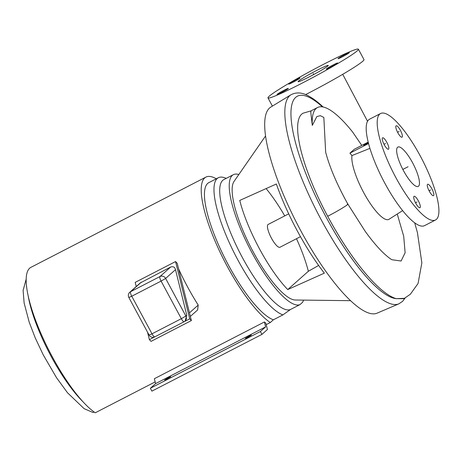 <?xml version="1.0" encoding="UTF-8"?>
<svg xmlns="http://www.w3.org/2000/svg" width="462" height="462" viewBox="0 0 462 462"><rect width="100%" height="100%" fill="white"/><g stroke="black" fill="none" stroke-linecap="round" stroke-linejoin="round"><path stroke-width="0.69" d="M398.839 303.852L377.05 313.178A115.956 30.659 62.7 0 1 298.475 226.409A115.956 30.659 62.7 0 1 269.577 107.987A115.956 30.659 -117.3 0 1 270.784 107.092L291.014 94.745A117.654 31.11 -117.3 0 0 289.79 95.651A117.654 31.11 62.7 0 0 319.115 215.812A117.654 31.11 62.7 0 0 398.839 303.852L402.61 301.328L405.22 297.886M323.129 106.982L323.048 106.907C317.885 102.027 313.028 98.377 308.472 95.963C302.165 92.4 296.35 91.996 291.014 94.745M358.397 49.209A51.346 3.332 151.7 0 1 302.731 82.831A51.346 3.332 -28.3 0 1 267.977 97.892A51.346 3.332 -28.3 0 1 323.643 64.27A51.346 3.332 151.7 0 1 358.397 49.209L363.981 59.586A51.346 3.332 151.7 0 1 308.316 93.209A51.346 3.332 -28.3 0 1 305.584 94.612M330.665 67.204A6.416 0.416 -28.3 0 0 337.624 62.999A6.416 0.416 -28.3 0 0 333.275 64.882A6.416 0.416 -28.3 0 0 326.322 69.086A6.416 0.416 -28.3 0 0 330.665 67.204M277.194 94.288A6.416 0.416 -28.3 0 0 277.044 94.496A6.416 0.416 -28.3 0 0 282.138 92.221A6.416 0.416 -28.3 0 0 288.196 88.612A6.416 0.416 -28.3 0 0 288.346 88.409A6.416 0.416 -28.3 0 0 283.258 90.679A6.416 0.416 -28.3 0 0 277.194 94.288M295.709 79.897A6.416 0.416 -28.3 0 0 288.75 84.101A6.416 0.416 -28.3 0 0 293.093 82.219A6.416 0.416 -28.3 0 0 300.052 78.014A6.416 0.416 -28.3 0 0 295.709 79.897M349.18 52.812A6.416 0.416 -28.3 0 0 349.324 52.61A6.416 0.416 -28.3 0 0 344.236 54.88A6.416 0.416 -28.3 0 0 338.172 58.489A6.416 0.416 -28.3 0 0 338.022 58.691A6.416 0.416 -28.3 0 0 343.116 56.422A6.416 0.416 -28.3 0 0 349.18 52.812M316.672 70.455A17.117 1.109 151.7 0 1 328.257 65.437A17.117 1.109 151.7 0 1 309.702 76.646A17.117 1.109 151.7 0 1 298.117 81.664A17.117 1.109 151.7 0 1 316.672 70.455M361.792 145.409L352.662 132.086A94.133 24.89 62.7 0 0 317.527 107.519A94.133 24.89 62.7 0 0 312.3 125.381L310.799 112.503L311.018 110.874L317.527 107.519M322.401 106.855A113.386 29.984 62.7 0 0 304.932 171.304A113.386 29.984 62.7 0 0 396.257 298.671L403.673 298.695L404.417 298.325M404.4 298.331L396.257 298.671A115.91 30.648 -117.3 0 1 327.679 216.262A96.379 25.485 -117.3 0 1 303.136 113.178L311.024 110.874M392.007 259.742C390.078 258.807 386.994 256.323 382.744 252.304C377.367 247.049 371.535 240.078 365.234 231.381L347.846 204.083C337.139 184.829 329.741 167.544 325.664 152.223L323.839 117.44L320.316 115.673L316.845 116.586L312.3 125.381M397.245 214.039L403.707 236.273L405.122 252.743L401.097 261.013L392.007 259.748M402.621 210.62L388.992 219.288A37.976 10.043 -117.3 0 1 363.646 192.521A37.976 10.043 -117.3 0 1 351.963 155.578L349.925 153.147L354.285 149.284L368.197 142.105M435.51 219.987L424.503 225.664A59.904 15.841 62.7 0 1 383.905 181.468A59.904 15.841 62.7 0 1 368.711 119.791A59.904 15.841 -117.3 0 1 369.6 119.179L380.601 113.508A59.904 15.841 -117.3 0 1 421.2 157.698A59.904 15.841 -117.3 0 1 436.394 219.381A59.904 15.841 62.7 0 1 435.51 219.987A59.904 15.841 62.7 0 1 394.912 175.797A59.904 15.841 62.7 0 1 379.718 114.114A59.904 15.841 -117.3 0 1 380.601 113.508M400.392 130.33A6.416 1.698 62.7 0 0 396.148 125.785A6.416 1.698 62.7 0 0 397.782 132.652A6.416 1.698 62.7 0 0 402.027 137.197A6.416 1.698 62.7 0 0 400.392 130.33M382.496 137.884A6.416 1.698 62.7 0 0 384.124 144.49A6.416 1.698 62.7 0 0 388.473 149.226A6.416 1.698 62.7 0 0 388.571 149.162A6.416 1.698 62.7 0 0 386.942 142.55A6.416 1.698 62.7 0 0 382.594 137.82A6.416 1.698 62.7 0 0 382.496 137.884M415.713 203.165A6.416 1.698 62.7 0 0 419.964 207.709A6.416 1.698 62.7 0 0 418.329 200.843A6.416 1.698 62.7 0 0 414.079 196.304A6.416 1.698 62.7 0 0 415.713 203.165M433.61 195.611A6.416 1.698 62.7 0 0 431.987 189.004A6.416 1.698 62.7 0 0 427.633 184.269A6.416 1.698 62.7 0 0 427.541 184.332A6.416 1.698 62.7 0 0 429.169 190.945A6.416 1.698 62.7 0 0 433.518 195.68A6.416 1.698 62.7 0 0 433.61 195.611M412.566 162.74A22.164 5.862 62.7 0 0 397.898 147.049A22.164 5.862 62.7 0 0 403.54 170.755A22.164 5.862 62.7 0 0 418.214 186.446A22.164 5.862 62.7 0 0 412.566 162.74M369.935 148.36L351.963 155.578M368.561 143.538L349.925 153.147M368.439 143.07L363.64 145.351L368.306 142.544M265.581 135.949L234.067 181.381A67.388 17.822 62.7 0 0 251.016 247.724A67.388 17.822 62.7 0 0 295.235 300.011L350.525 300.675M287.745 289.564L324.353 273.14A97.205 25.705 62.7 0 1 276.351 183.992L239.749 200.421A71.65 18.948 62.7 0 0 287.745 289.564L308.35 271.275L318.618 265.436M308.35 271.275A71.65 18.948 62.7 0 0 296.5 238.715M284.731 215.893A71.65 18.948 62.7 0 0 266.141 188.623M288.71 213.842L268.168 224.44A12.838 3.396 62.7 0 0 267.977 224.567A12.838 3.396 62.7 0 0 271.234 237.786A12.838 3.396 62.7 0 0 279.932 247.257L300.473 236.665M26.207 279.025L23.1 290.454L24.128 303.02L29.227 322.257L35.193 337.791L43.168 354.741L56.526 377.708L67.544 392.821L84.165 408.703L92.897 412.445L94.236 412.092M216.285 178.8A83.437 22.061 62.7 0 0 205.965 177.079L30.925 267.336A83.437 22.061 -117.3 0 0 41.609 335.008A83.437 22.061 -117.3 0 0 95.259 412.791L155.157 381.907M266.199 324.647L270.293 322.534L273.365 319.808A77.177 20.409 -117.3 0 1 221.413 251.155A77.177 20.409 -117.3 0 1 208.836 182.64L218.37 177.726A77.177 20.409 -117.3 0 1 224.699 177.789L226.253 178.349M303.557 300.109A73.008 19.306 62.7 0 1 302.535 302.339L299.994 304.597L290.454 309.511L282.9 314.893L273.365 319.808M205.965 177.079A83.437 22.061 62.7 0 0 216.649 244.75A83.437 22.061 62.7 0 0 270.293 322.534M178.575 268.844A83.437 22.061 62.7 0 0 198.204 305.082L197.62 309.956L190.35 316.412M261.931 334.39L151.906 391.123L150.364 388.265L155.59 383.627L154.343 378.719L264.374 321.985A83.437 22.061 62.7 0 0 265.794 323.065L267.434 329.504L261.931 334.39L260.395 331.531L265.621 326.888L264.374 321.985M150.364 388.265L260.395 331.531M155.59 383.627L265.621 326.888M168.359 377.754L164.588 380.03L166.944 379.007L170.709 376.732L168.359 377.754M249.047 336.145L245.276 338.421L247.632 337.404L251.397 335.129L249.047 336.145M175.496 269.675L186.769 315.234L185.874 316.031A4.279 4.118 48.4 0 1 185.043 321.119L185.043 321.119A4.279 4.118 48.4 0 1 184.228 321.679A4.279 1.132 -117.3 0 1 184.165 321.725A4.279 1.132 -117.3 0 1 181.335 318.693L151.992 333.824L131.751 296.229L161.088 281.098L181.335 318.693L185.874 316.031L165.627 278.436L161.088 281.098A4.279 1.132 62.7 0 1 159.939 276.565A4.279 4.118 48.4 0 1 165.627 278.436L175.496 269.675C174.855 267.105 173.256 266.216 170.697 267.013L140.275 282.935M147.54 332.19L149.388 339.645L151.034 341.372L191.378 320.57L177.2 263.288L175.554 261.561L189.732 318.844L191.378 320.57M184.592 321.471L185.077 321.107L186.769 315.234M149.388 339.645L154.562 336.977M175.554 261.561L135.21 282.363L136.238 286.521M184.419 321.581L189.732 318.844M154.886 336.81A4.279 1.132 -117.3 0 1 154.822 336.856A4.279 1.132 -117.3 0 1 151.992 333.824L149.093 335.077A4.279 4.279 0 0 0 154.822 336.856L184.165 321.725A4.279 4.279 0 0 0 185.043 321.119L185.071 321.102M140.517 282.721L129.782 292.255A4.279 4.118 48.4 0 1 130.596 291.695L159.939 276.565L170.697 267.013M129.782 292.255A4.279 4.279 0 0 0 128.852 297.482L131.751 296.229A4.279 1.132 62.7 0 1 130.596 291.695L141.36 282.143M282.9 314.893A77.177 20.409 -117.3 0 1 230.948 246.234A77.177 20.409 -117.3 0 1 218.37 177.726M290.454 309.511A73.008 19.306 -117.3 0 1 239.853 252.731A73.008 19.306 -117.3 0 1 223.856 179.585L233.391 174.671A73.008 19.306 62.7 0 0 249.388 247.811A73.008 19.306 62.7 0 0 299.994 304.597M238.808 174.538A73.008 19.306 62.7 0 0 233.391 174.671M402.847 169.433L408.056 166.747M313.184 73.55L313.715 74.532L313.184 73.55M397.58 132.271L399.087 131.491M384.026 144.3L385.533 143.52M415.517 202.783L417.024 202.004M429.065 190.748L430.578 189.974M332.166 66.413L331.97 66.043M282.894 91.817L282.698 91.453M294.6 81.427L294.404 81.058M343.872 56.017L343.676 55.654M347.349 204.06C350.785 203.17 339.073 210.435 327.679 216.262M82.785 401.57A77.177 20.409 -117.3 0 1 28.118 295.559M198.204 305.082L189.466 312.838M267.977 97.892L272.401 106.104M367.544 121.292L342.729 74.313M404.417 298.319L410.337 294.242L418.058 283.512L421.852 262.843L417.44 232.692L414.709 222.857M149.093 335.077L128.852 297.482"/></g></svg>
